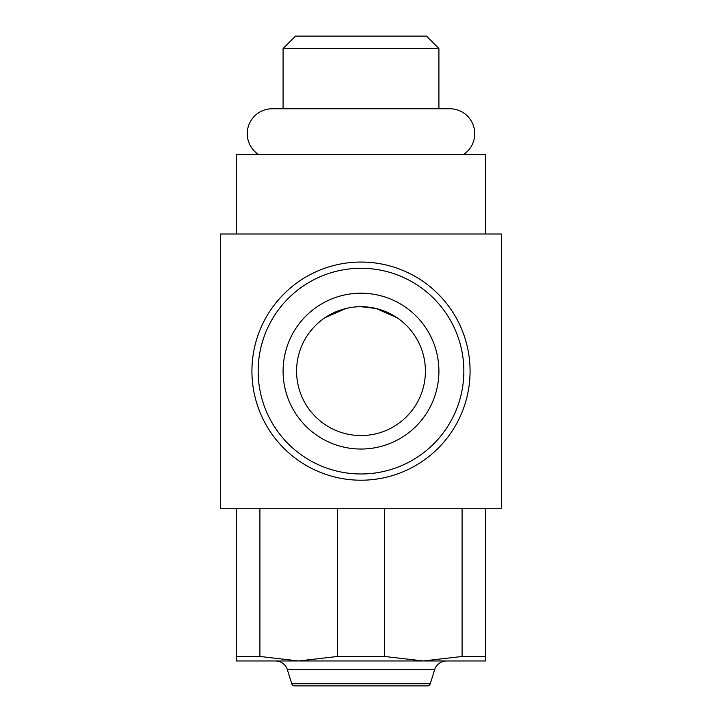 <?xml version="1.0" encoding="UTF-8"?>
<svg xmlns="http://www.w3.org/2000/svg" width="722" height="722" viewBox="0 0 722 722"><rect width="100%" height="100%" fill="white"/><g stroke="black" fill="none" stroke-linecap="round" stroke-linejoin="round"><path stroke-width="1.08" d="M258.485 154.526A24.936 24.936 0 0 1 272.176 108.76L449.824 108.76A24.936 24.936 0 0 1 463.515 154.526M438.913 48.564L283.087 48.564L295.551 36.1L426.449 36.1L438.913 48.564L438.913 108.76L449.824 108.76M291.751 683.716L430.249 683.716A3.114 3.114 0 0 1 427.271 685.9L294.729 685.9A3.114 3.114 0 0 1 291.751 683.716L287.374 669.718A12.464 12.464 0 0 0 275.497 660.964M430.249 683.716L434.626 669.718A12.464 12.464 0 0 1 446.503 660.964M485.662 154.526L236.338 154.526L236.338 234L485.662 234L485.662 154.526M251.924 371.126A109.076 109.076 0 0 0 361 480.211A109.076 109.076 0 0 0 470.076 371.126A109.076 109.076 0 0 0 361 262.05A109.076 109.076 0 0 0 251.924 371.126A109.076 109.076 0 0 1 361 262.05A109.076 109.076 0 0 1 470.076 371.126M384.573 508.261L384.573 656.469L337.427 656.469L298.673 660.964L236.338 660.964L236.338 508.261M485.662 508.261L485.662 660.964L298.673 660.964L259.911 656.469L236.338 656.469M337.427 656.469L337.427 508.261M361 449.039A77.913 77.913 0 0 1 283.087 371.126A77.913 77.913 0 0 1 361 293.213A77.913 77.913 0 0 1 438.913 371.126A77.913 77.913 0 0 1 361 449.039M361 306.706A64.42 64.42 0 0 1 425.42 371.126A64.42 64.42 0 0 1 361 435.546A64.42 64.42 0 0 1 296.58 371.126A64.42 64.42 0 0 1 361 306.706L376.099 308.502L396.91 317.653M325.09 317.653L345.901 308.502M485.662 656.469L462.089 656.469L462.089 508.261M259.911 508.261L259.911 656.469M462.089 656.469L423.327 660.964L384.573 656.469M501.402 234L220.598 234L220.598 508.261L501.402 508.261L501.402 234M294.729 685.9L361 685.9M434.626 669.718L287.374 669.718M361 473.975A102.849 102.849 0 0 0 463.849 371.126A102.849 102.849 0 0 0 361 268.286A102.849 102.849 0 0 0 258.151 371.126A102.849 102.849 0 0 0 361 473.975M283.087 48.564L283.087 108.76"/></g></svg>
